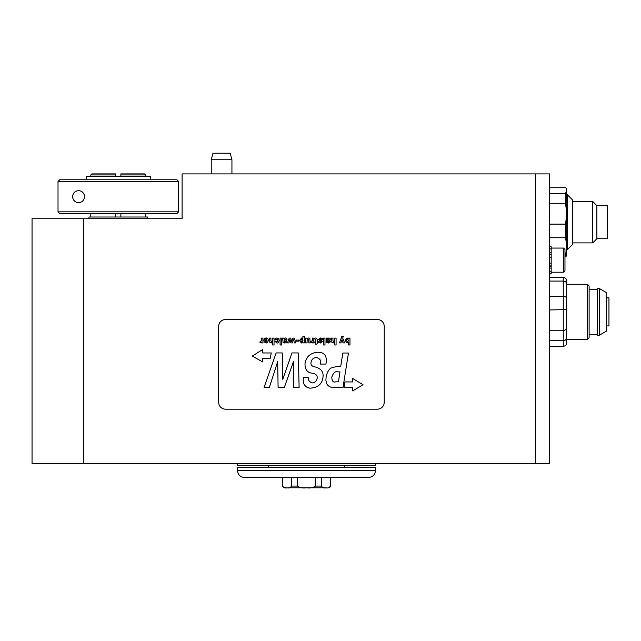 <?xml version="1.0" encoding="UTF-8"?>
<svg xmlns="http://www.w3.org/2000/svg" width="641" height="641" viewBox="0 0 641 641"><rect width="100%" height="100%" fill="white"/><g stroke="black" fill="none" stroke-linecap="round" stroke-linejoin="round"><path stroke-width="0.96" d="M566.372 256.023L565.586 256.632L566.692 245.367L565.586 237.747L565.586 224.118L566.692 213.709L565.586 203.309L565.586 193.334L566.692 190.545L566.307 188.27L565.586 187.757L549.449 187.757L549.449 173.903L549.449 463.643L549.449 346.316L563.247 346.316C565.346 346.1 566.5 344.946 566.692 342.839L566.692 280.918C566.5 278.811 565.346 277.649 563.247 277.441L549.449 277.441L549.449 273.931L551.172 273.931L549.449 273.731M344.922 381.94L344.049 387.46L352.67 387.46L352.67 390.906L363.014 384.704L352.67 378.494L352.67 381.94L344.922 381.94M270.125 358.487L271.295 352.967L262.674 352.967L262.674 349.513L252.322 356.067L262.674 361.933L262.674 358.487L270.125 358.487M274.036 344.978L272.633 344.978L272.633 342.246L271.239 342.975L269.837 342.326L269.524 338.087L270.927 338.087L270.927 340.972L271.72 342.022L272.625 341.036L272.617 338.087L274.036 338.087L274.036 344.978M281.503 344.986L280.085 344.986L280.085 338.087L281.503 338.087L281.503 344.986M285.654 339.578L284.091 340.355L284.356 339.161L284.957 338.889L285.654 339.578M283.907 338.087L283.955 338.744L285.405 337.967L286.607 338.352L287.024 339.41L285.998 340.908L284.091 341.172L284.788 342.214L285.421 341.517L286.807 341.517L286.271 342.655L284.804 343.047L283.09 342.422L282.633 338.087L283.907 338.087M298.666 341.156L296.302 341.156L296.302 340.075L298.666 340.075L298.666 341.156M300.893 340.539L301.927 338.945L302.969 340.451L301.863 342.094L300.893 340.539M302.969 342.911L302.929 342.214L301.462 342.999L299.459 340.595L301.558 338.015L302.905 338.64L302.905 336.237L304.347 336.237L304.347 342.911L302.969 342.911M313.842 341.725L313.914 342.927L312.592 342.927L312.552 341.998L310.917 342.935L310.917 341.669L312.431 340.467L312.431 338.087L313.842 338.087L313.842 341.725M321.349 339.482L320.548 338.825L319.803 339.393L322.567 341.509L320.46 343.015L318.625 341.597L320.604 342.174L321.277 341.693L318.457 339.602L320.668 337.943L322.319 338.536L322.679 339.482L321.349 339.482M336.076 344.978L334.682 344.978L334.682 342.246L333.28 342.975L331.886 342.326L331.565 338.087L332.967 338.087L332.967 340.972L333.761 342.022L334.666 341.036L334.658 338.087L336.076 338.087L336.076 344.978M293.402 387.388L293.49 361.58L284.348 387.388L278.098 387.388L277.681 361.58L269.372 387.388L264.084 387.388L276.127 352.943L282.272 352.943L282.769 379.272L291.992 352.943L298.273 352.943L299.107 387.388L293.402 387.388M337.783 371.908L339.994 371.908L338.416 381.844L335.652 381.844C333.224 382.653 331.942 381.091 331.798 377.172C333.336 372.766 335.331 371.011 337.783 371.908M343.015 387.436L335.043 387.436C331.181 387.901 328.392 386.643 326.678 383.679L325.876 380.273L326.101 377.228C326.838 373.046 328.424 369.993 330.86 368.062L336.95 366.428L340.716 366.428L342.847 353.031L348.464 353.031L343.015 387.436M320.308 364.072C321.582 361.059 320.364 358.872 316.654 357.518C313.521 357.662 311.638 359.264 311.013 362.333C310.565 364.873 311.951 366.42 315.164 366.956C321.141 368.487 323.737 371.972 322.968 377.421C322.159 383.807 318.192 387.372 311.061 388.101C308.065 388.366 305.685 387.012 303.922 384.031L303.201 380.321L303.481 377.637L308.794 377.637C307.96 379.985 309.082 381.74 312.143 382.901C314.867 382.781 316.534 381.219 317.159 378.222C317.567 375.578 315.965 373.903 312.335 373.214C307.231 372.629 304.796 369.368 305.028 363.439C306.214 356.612 310.476 352.879 317.824 352.23C327.751 352.23 326.453 360.715 325.957 364.072L320.308 364.072M347.558 342.03L346.517 340.379L347.494 338.913L348.6 340.539L347.558 342.03M349.954 344.97L348.544 344.97L348.544 342.326L347.174 342.975L345.074 340.427L347.093 337.991L348.544 338.76L348.592 338.087L349.954 338.087L349.954 344.97M343.031 342.911L341.974 339.562L340.9 342.911L339.49 342.911L341.901 336.253L343.32 336.253L342.711 338.071L344.562 342.911L343.031 342.911M329.137 339.578L327.575 340.355L327.839 339.161L328.448 338.889L329.137 339.578M327.391 338.087L327.439 338.744L328.889 337.967L330.091 338.352L330.508 339.41L329.482 340.908L327.575 341.172L328.272 342.214L328.913 341.517L330.291 341.517L329.754 342.655L328.288 343.047L326.573 342.422L326.117 338.087L327.391 338.087M324.987 344.986L323.569 344.986L323.569 338.087L324.987 338.087L324.987 344.986M314.723 338.152L315.829 337.999L317.247 339.289L317.247 341.941L318.168 341.941L318.168 342.871L317.247 342.871L317.247 343.824L315.845 344.337L315.845 342.871L314.699 342.871L314.699 341.941L315.845 341.941L315.845 339.762L314.723 339.073L314.723 338.152M308.746 342.911L308.746 340.034L307.992 338.977L307.087 340.475L307.087 342.911L305.637 342.911L305.565 338.087L306.943 338.087L306.991 338.728L308.417 337.967L309.867 338.608L310.18 342.911L308.746 342.911M294.363 342.911L293.474 339.273L292.456 342.911L290.902 342.911L289.884 339.273L288.939 342.911L287.537 342.911L289.187 338.087L290.726 338.087L291.719 341.653L292.737 338.087L294.291 338.087L295.862 342.911L294.363 342.911M276.295 341.196L276.912 342.086L277.665 340.547L277.305 339.073L276.279 339.834L274.885 339.834L275.502 338.416L276.88 337.967L278.523 338.6L279.139 340.499C278.699 342.438 277.954 343.272 276.88 342.999L274.909 341.196L276.295 341.196M266.151 342.102L265.318 341.028L267.057 341.028L266.151 342.102M267.113 340.139L266.127 338.849L263.996 339.514L264.461 338.464L266.143 337.903L267.842 338.504L268.459 340.387L267.465 342.671L266.111 343.071L264.156 341.909L263.876 340.139L267.113 340.139M262.938 341.725L263.01 342.927L261.68 342.927L261.648 341.998L260.014 342.935L260.014 341.669L261.528 340.467L261.528 338.087L262.938 338.087L262.938 341.725M225.56 409.19L377.333 409.19A6.899 6.899 0 0 0 384.231 402.292L384.231 326.405A6.899 6.899 0 0 0 377.333 319.506L225.56 319.506A6.899 6.899 0 0 0 218.661 326.405L218.661 402.292A6.899 6.899 0 0 0 225.56 409.19M566.692 216.394L566.692 243.404M566.692 191.258L566.692 211.033M566.692 253.131L566.692 254.565M566.692 247.322L566.692 253.844M565.586 256.632L564.969 256.632L564.969 262.578M565.586 252.979L564.969 252.979M596.875 238.748L596.875 205.641L607.227 205.641L607.227 238.748L596.875 238.748L592.741 242.891L592.741 201.498L572.733 201.498M566.692 194.6L567.213 194.6L567.213 249.79L566.692 249.79M567.213 194.6L572.733 200.12L572.733 244.269L567.213 249.79M565.586 193.334L549.449 193.334M565.586 203.309L549.449 203.309M565.586 224.118L549.449 224.118M565.586 237.747L549.449 237.747M150.475 179.768L150.475 176.315L86.206 176.315L86.206 179.768M549.449 173.903L182.092 173.903L182.092 218.741L32.05 218.741L32.05 463.643L549.449 463.643M32.05 218.741L32.05 463.643M549.449 246.673L551.172 246.673L551.172 248.852L549.449 248.852M549.449 246.336L551.172 246.673M549.449 252.746L551.172 252.746L551.172 257.77L549.449 257.77M551.172 248.852L551.172 252.746M549.449 263.155L551.172 263.155L551.172 257.77M551.172 263.155L551.172 268.074L549.449 268.074M549.449 271.792L551.172 271.792L551.172 268.074M551.172 271.792L551.172 273.731M120.869 173.903L120.869 174.937L145.755 174.937L144.714 173.903L120.869 173.903L120.869 176.315M90.814 217.019L90.814 213.573L90.814 217.019M90.814 174.937L90.814 176.315L90.814 174.937L91.847 173.903L90.814 174.937L115.692 174.937L115.692 173.903L91.847 173.903M145.755 217.019L145.755 213.573M145.755 176.315L145.755 174.937L144.714 173.903M115.692 176.315L115.692 173.903M115.692 217.019L115.692 213.573M147.606 218.741L147.606 217.019L88.963 217.019L88.963 218.741M120.869 213.573L120.869 217.019M59.749 213.573L176.924 213.573L178.647 211.842L58.019 211.842L59.749 213.573L58.019 211.842L58.019 181.491L178.647 181.491L176.924 179.768L59.749 179.768L58.019 181.491L59.749 179.768M76.191 191.218A5.969 5.969 0 0 1 80.926 191.17M84.58 196.667C83.811 204.904 72.89 204.319 72.649 196.667C72.89 189.023 83.811 188.43 84.58 196.667M244.389 477.441L368.567 477.441C372.758 477.032 375.057 474.733 375.466 470.542L237.49 470.542C237.899 474.733 240.199 477.032 244.389 477.441M330.379 477.441L330.379 486.07C329.129 487.761 327.631 488.338 325.892 487.793C324.162 488.338 322.663 487.761 321.413 486.07L315.436 486.07C312.936 487.761 309.956 488.338 306.478 487.793C303.001 488.338 300.02 487.761 297.52 486.07L291.543 486.07C290.301 487.761 288.803 488.338 287.064 487.793C285.317 488.338 283.827 487.761 282.577 486.07L284.059 487.793L286.086 487.793M321.413 477.441L321.413 486.07M315.436 477.441L315.436 486.07M297.52 477.441L297.52 486.07M291.543 477.441L291.543 486.07M282.577 477.441L282.577 486.07L282.577 477.441M375.466 467.449L237.49 467.449L375.466 467.449L375.466 470.542M308.313 487.793L324.979 487.793M302.808 487.769L308.425 487.793M304.643 487.793L288.033 487.793L304.643 487.793M326.814 487.793C329.578 487.793 329.578 487.793 326.814 487.793M237.49 463.643L237.49 465.374L375.466 465.374L375.466 463.643M564.969 254.197L564.969 256.64M563.591 272.209L564.969 270.831L564.969 249.445L563.591 248.067L563.591 272.209L551.172 272.209M231.938 159.761L230.183 153.207L212.996 153.207L211.242 159.761L231.938 159.761L231.938 173.903M597.396 335.163L597.396 288.594L599.463 288.594L599.463 335.163L597.396 335.163M599.463 335.163L606.362 331.181L606.362 292.576L599.463 288.594M589.119 337.743L587.388 339.474L589.119 337.743L589.119 286.006L587.388 284.284L587.388 339.474L566.692 339.474L566.692 342.839L566.692 339.826M589.119 286.006L587.388 284.284L566.692 284.284L566.692 337.559C566.5 339.482 565.346 340.547 563.247 340.74L549.449 340.74M566.692 329.322L563.247 330.764L549.449 330.764M566.692 284.284L566.692 283.931C566.5 282.208 565.346 281.263 563.247 281.087L549.449 281.087M566.692 298.361C566.5 297.128 565.346 296.446 563.247 296.318L549.449 296.318M566.692 309.611L549.449 309.956M606.362 297.825L608.95 297.825L608.95 325.932L606.362 325.932M566.692 283.931L566.692 280.918C566.5 278.811 565.346 277.649 563.247 277.441L563.247 346.316C565.346 346.1 566.5 344.946 566.692 342.839M83.787 218.741L83.787 463.643M535.652 173.903L535.652 463.643M551.172 254.237L549.449 254.237M551.172 265.911L549.449 265.911M549.449 266.472L551.172 266.472M549.449 254.798L551.172 254.798M330.62 477.441L330.379 486.07M566.307 188.27L566.692 189.424M566.307 256.12L566.692 254.966M572.733 242.891L592.741 242.891M596.875 205.641L592.741 201.498M178.647 211.842L178.647 181.491M282.336 477.441L282.336 486.07M344.77 467.097L344.77 465.374M268.194 467.097L268.194 465.374M237.49 467.449L237.49 470.542M330.62 486.07C329.875 487.505 329.298 488.081 328.897 487.793M563.591 248.067L551.172 248.067M211.242 173.903L211.242 159.761M589.119 334.298L597.396 334.298M589.119 289.46L597.396 289.46"/></g></svg>

